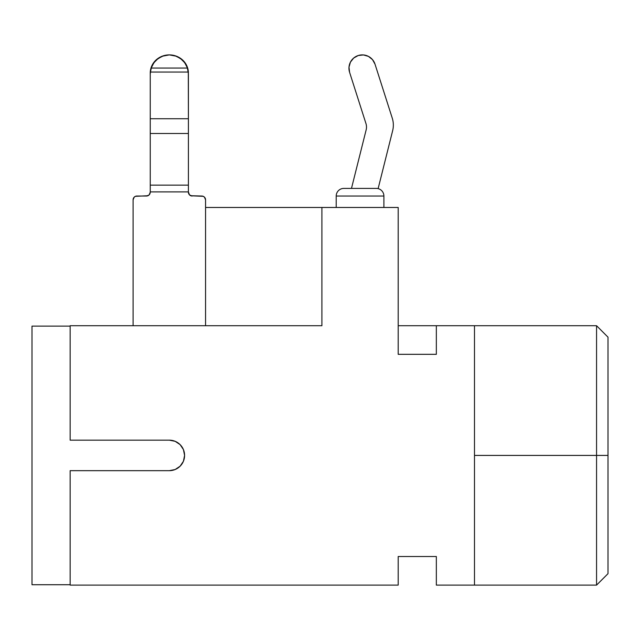 <?xml version="1.0" encoding="UTF-8"?>
<svg xmlns="http://www.w3.org/2000/svg" width="640" height="640" viewBox="0 0 640 640"><rect width="100%" height="100%" fill="white"/><g stroke="black" fill="none" stroke-linecap="round" stroke-linejoin="round"><path stroke-width="0.96" d="M366.504 127.048A11.44 11.44 0 0 1 366.16 129.832L351.48 188.4L366.16 129.832A11.44 11.44 0 0 0 365.96 123.568A11.44 11.44 0 0 1 366.504 127.048M392.256 118.128A22.888 22.888 0 0 1 392.656 130.656L378.128 188.624L392.656 130.656A22.888 22.888 0 0 0 392.256 118.128L375.016 64.176L392.256 118.128M343.84 188.4A7.632 7.632 0 0 0 336.208 196.024L336.208 207.472L336.208 196.024L383.896 196.024L383.896 207.472L383.896 196.024A7.632 7.632 0 0 0 376.264 188.4L343.84 188.4A7.632 7.632 0 0 0 336.208 196.024L383.896 196.024A7.632 7.632 0 0 0 376.264 188.4L345.072 188.4M596.56 455.416L596.56 585.112L596.56 455.416L474.488 455.416L596.56 455.416L596.56 325.72L596.56 455.416L608 455.416L596.56 455.416M608 573.672L608 455.416L608 573.672L596.56 585.112L436.344 585.112L474.488 585.112L474.488 325.72L436.344 325.72L474.488 325.72L474.488 585.112M180.112 444.624L183.424 449.576L184.584 455.416L183.424 461.256L180.112 466.208L175.16 469.512L169.328 470.672A15.256 15.256 0 0 0 184.584 455.416A15.256 15.256 0 0 0 169.328 440.16L70.144 440.16L70.144 325.72L321.904 325.72L70.144 325.72L70.144 440.16L169.328 440.16L175.16 441.32L180.112 444.624L175.16 441.32M321.904 207.472L398.2 207.472L321.904 207.472L321.904 325.72L321.904 207.472L205.56 207.472L321.904 207.472M398.2 325.72L436.344 325.72L436.344 354.328L398.2 354.328L398.2 207.472L398.2 354.328L436.344 354.328L436.344 325.72L398.2 325.72M32 326.104L32 584.728L70.144 584.728L32 584.728L32 326.104L70.144 326.104L32 326.104M398.2 585.112L70.144 585.112L398.2 585.112L398.2 556.504L436.344 556.504L436.344 585.112L436.344 556.504L398.2 556.504L398.2 585.112M169.328 470.672L70.144 470.672L70.144 585.112L70.144 470.672L169.328 470.672A15.256 15.256 0 0 0 184.584 455.416A15.256 15.256 0 0 0 169.328 440.16M608 337.168L608 455.416L608 337.168L596.56 325.72L474.488 325.72M349 67.128L349.584 72.304L365.96 123.568L349.584 72.304A13.352 13.352 0 0 1 358.24 55.52A13.352 13.352 0 0 1 375.016 64.176L372.496 59.616L368.424 56.376L363.416 54.936L358.24 55.52L353.68 58.04L350.44 62.12L349 67.128L350.44 62.12M192.16 196.024L189.512 194.912L188.4 191.888L150.248 191.888L150.248 185.136L188.4 185.136L188.4 118.728L150.248 118.728L150.248 133.496L188.4 133.496L150.248 133.496L150.248 185.136L188.4 185.136L188.4 191.888L150.248 191.888L149.976 193.64M151.112 68.304L150.248 73.96L150.248 118.728L188.4 118.728L188.304 72.056L150.344 72.056L151.192 68.048L187.456 68.048L188.304 72.056L150.344 72.056L151.192 68.048A19.072 19.072 0 0 1 169.328 54.888L163.44 55.816L158.12 58.52L153.904 62.736L151.192 68.048L187.456 68.048L184.744 62.736L180.528 58.52L175.216 55.816L169.328 54.888A19.072 18.152 180 0 1 188.4 73.04L186.944 66.096L182.808 60.2L176.624 56.272L169.328 54.888L162.024 56.272L155.84 60.2L151.704 66.096L150.248 73.04L150.248 192.208L149.136 194.912L147.896 195.736L135.44 196.32L134.2 197.144L133.088 199.84L133.088 325.72L133.088 199.84A3.816 3.816 0 0 1 136.904 196.024L146.44 196.024L148.992 195.04M150.072 193.36L150.248 192.208A3.816 3.816 0 0 1 146.44 196.024L147.696 195.816M189.464 194.856L188.4 192.208L188.576 193.36M149.992 193.6L149.184 194.856M147.928 195.72L148.384 195.496M190.264 195.496L190.72 195.72M190.752 195.736L201.752 196.024A3.816 3.816 0 0 1 205.56 199.84L205.56 325.72L205.56 199.84L204.448 197.144L203.208 196.32L190.84 195.776M190.952 195.816L189.656 195.04M189.208 194.568L188.8 193.928M149.848 193.928L149.44 194.568M201.752 196.024L203.208 196.32M153.016 64.064L154.384 62.104M156.776 59.592L158.56 58.216M161.92 56.384L163.688 55.736M174.96 55.736L176.736 56.384M180.096 58.216L181.872 59.592M184.264 62.104L185.632 64.064M150.248 73.96L150.248 73.04A19.072 18.152 180 0 1 169.328 54.888A19.072 19.072 0 0 1 187.456 68.048L188.4 73.96L188.4 192.208L189.416 194.808M188.4 73.96L187.536 68.304M150.248 192.208L149.232 194.808M192.208 196.024A3.816 3.816 0 0 1 188.4 192.208"/></g></svg>
